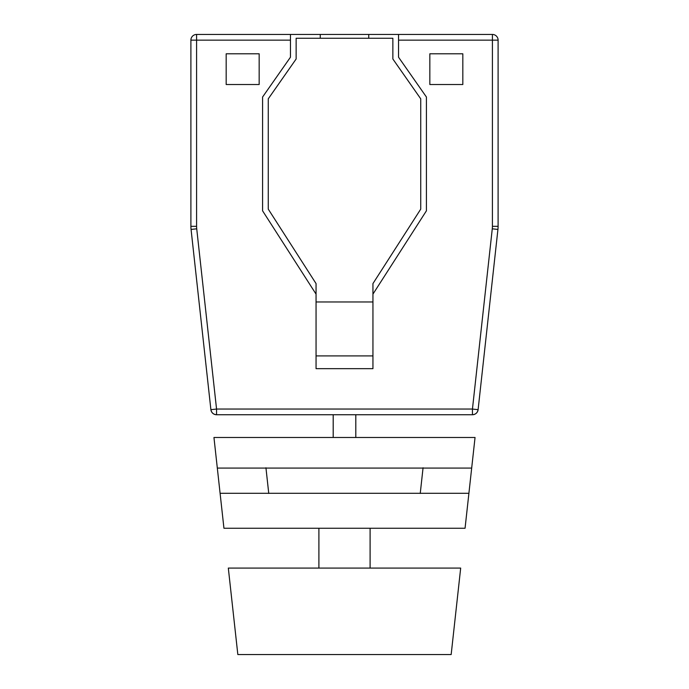 <?xml version="1.0" encoding="UTF-8"?>
<svg xmlns="http://www.w3.org/2000/svg" width="689" height="689" viewBox="0 0 689 689"><rect width="100%" height="100%" fill="white"/><g stroke="black" fill="none" stroke-linecap="round" stroke-linejoin="round"><path stroke-width="1.03" d="M226.173 53.794L226.173 84.514L259.167 84.514L259.167 53.794L226.173 53.794M462.827 53.794L429.833 53.794L429.833 84.514L462.827 84.514L462.827 53.794M290.457 40.143L196.589 40.143L196.589 226.319A22.754 22.754 0 0 0 196.727 228.808L216.553 409.051L210.894 409.671L191.068 229.428A28.447 28.447 0 0 1 190.896 226.319L190.896 40.143A5.693 5.693 0 0 1 196.589 34.45L290.457 34.45L290.457 57.204L262.578 97.028L262.578 210.808L316.053 294.117M372.947 294.117L426.422 210.808L426.422 97.028L398.543 57.204L398.543 34.45L492.411 34.45L492.411 40.143L398.543 40.143M372.947 355.912L372.947 368.658L316.053 368.658L316.053 283.584L268.271 209.137L268.271 98.82L296.141 58.996L296.141 38.257L392.859 38.257L392.859 58.996L420.729 98.82L420.729 209.137L372.947 283.584L372.947 355.912L316.053 355.912M497.932 229.428L478.106 409.671A5.693 5.693 0 0 1 472.447 414.735L216.553 414.735A5.693 5.693 0 0 1 210.894 409.671C211.514 412.771 213.401 414.459 216.553 414.735L216.553 409.051L472.447 409.051L492.273 228.808A22.754 22.754 0 0 0 492.411 226.319L492.411 40.143L498.104 40.143L498.104 226.319A28.447 28.447 0 0 1 497.932 229.428L492.273 228.808M320.256 38.257L320.256 34.45L290.457 34.45M320.256 34.45L368.744 34.45L368.744 38.257M398.543 34.45L368.744 34.45M498.104 40.143A5.693 5.693 0 0 0 492.411 34.45M355.808 437.489L355.808 414.735M333.192 414.735L333.192 437.489M472.447 414.735C475.599 414.459 477.486 412.771 478.106 409.671L472.447 409.051L472.447 414.735M213.952 437.489L475.048 437.489L471.681 468.072L217.319 468.072L213.952 437.489M423.046 467.926L420.247 493.436M420.256 493.29L423.063 467.779M265.937 467.779L268.744 493.29M268.753 493.436L265.954 467.926M220.092 493.29L223.942 528.256L465.058 528.256L468.908 493.29L220.092 493.29M220.11 493.436L217.302 467.926M471.698 467.926L468.89 493.436M370.096 568.081L370.096 528.256M460.683 568.081L228.317 568.081L237.834 654.55L451.166 654.55L460.683 568.081M318.904 528.256L318.904 568.081M190.896 40.143L196.589 40.143L196.589 34.45M196.589 226.319L190.896 226.319M196.727 228.808L191.068 229.428M492.411 226.319L498.104 226.319M316.053 301.971L372.947 301.971"/></g></svg>
